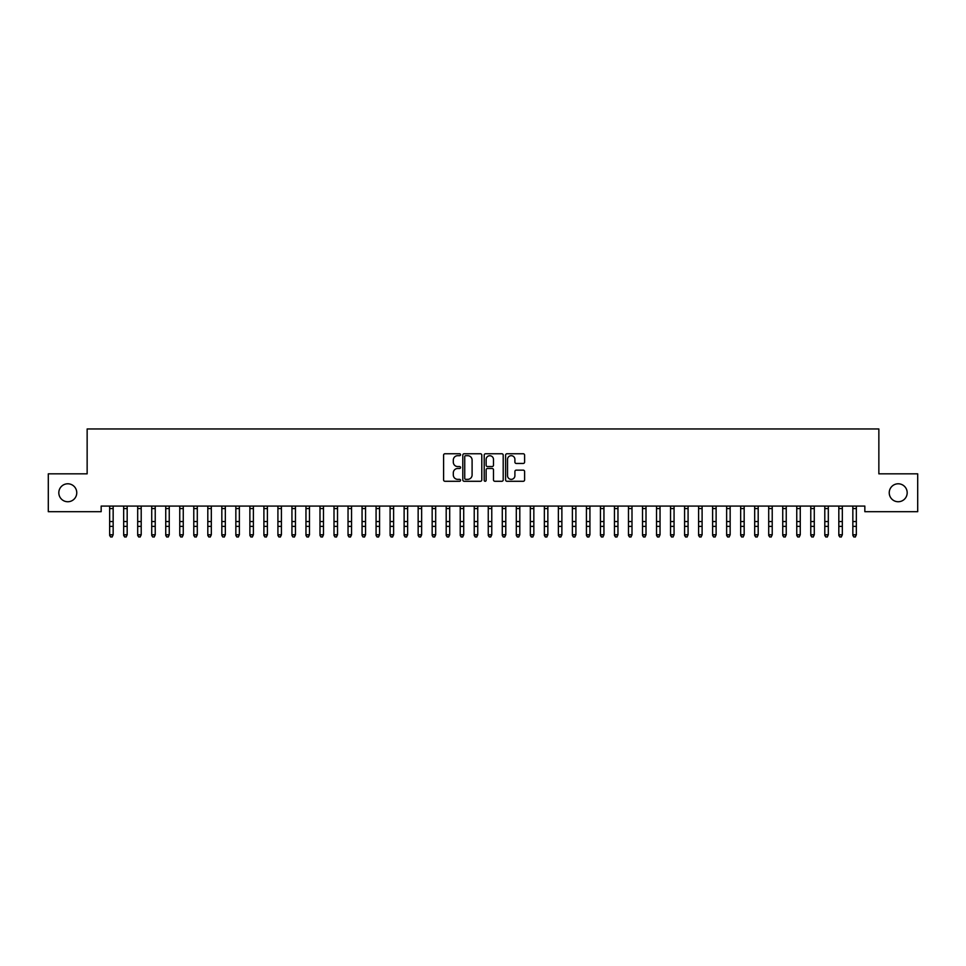 <?xml version="1.0" encoding="UTF-8"?>
<svg xmlns="http://www.w3.org/2000/svg" width="966" height="966" viewBox="0 0 966 966"><rect width="100%" height="100%" fill="white"/><g stroke="black" fill="none" stroke-linecap="round" stroke-linejoin="round"><path stroke-width="1.45" d="M460.565 454.72A0.966 0.966 0 0 0 459.599 453.754L444.976 453.754A1.377 1.377 0 0 0 443.599 455.131L443.599 479.909A1.377 1.377 0 0 0 444.976 481.285L459.599 481.285A0.966 0.966 0 0 0 460.565 480.319A0.966 0.966 0 0 0 459.599 479.353L457.703 479.353A4.407 4.407 0 0 1 453.308 474.958L453.308 472.893A4.407 4.407 0 0 1 457.703 468.486L459.599 468.486A0.966 0.966 0 0 0 460.565 467.52A0.966 0.966 0 0 0 459.599 466.554L457.703 466.554A4.407 4.407 0 0 1 453.308 462.159L453.308 460.094A4.407 4.407 0 0 1 457.703 455.686L459.599 455.686A0.966 0.966 0 0 0 460.565 454.72M889.239 492.757A8.972 8.972 0 0 0 898.211 501.74A8.972 8.972 0 0 0 907.183 492.757A8.972 8.972 0 0 0 898.211 483.785A8.972 8.972 0 0 0 889.239 492.757M58.817 492.757A8.972 8.972 0 0 0 67.789 501.74A8.972 8.972 0 0 0 76.761 492.757A8.972 8.972 0 0 0 67.789 483.785A8.972 8.972 0 0 0 58.817 492.757M523.222 463.463A1.377 1.377 0 0 0 524.598 462.086L524.598 455.131A1.377 1.377 0 0 0 523.222 453.754L506.981 453.754A1.377 1.377 0 0 0 505.604 455.131L505.604 479.909A1.377 1.377 0 0 0 506.981 481.285L523.222 481.285A1.377 1.377 0 0 0 524.598 479.909L524.598 471.517A1.377 1.377 0 0 0 523.222 470.14L516.279 470.14A1.377 1.377 0 0 0 514.902 471.517L514.902 475.67A3.683 3.683 0 0 1 511.219 479.353A3.683 3.683 0 0 1 507.536 475.67L507.536 459.369A3.683 3.683 0 0 1 511.219 455.686A3.683 3.683 0 0 1 514.902 459.369L514.902 462.086A1.377 1.377 0 0 0 516.279 463.463L523.222 463.463M864.836 506.087L101.164 506.087L101.164 511.69L48.3 511.69L48.3 473.835L87.145 473.835L87.145 428.964L878.855 428.964L878.855 473.835L917.7 473.835L917.7 511.69L864.836 511.69L864.836 506.087M481.793 455.131A1.377 1.377 0 0 0 480.416 453.754L464.175 453.754A1.377 1.377 0 0 0 462.799 455.131L462.799 479.909A1.377 1.377 0 0 0 464.175 481.285L480.416 481.285A1.377 1.377 0 0 0 481.793 479.909L481.793 455.131M485.584 453.754L501.825 453.754A1.377 1.377 0 0 1 503.201 455.131L503.201 479.909A1.377 1.377 0 0 1 501.825 481.285L494.87 481.285A1.377 1.377 0 0 1 493.493 479.909L493.493 469.862A1.377 1.377 0 0 0 492.117 468.486L487.504 468.486A1.377 1.377 0 0 0 486.127 469.862L486.127 480.319A0.966 0.966 0 0 1 485.174 481.285A0.966 0.966 0 0 1 484.207 480.319L484.207 455.131A1.377 1.377 0 0 1 485.584 453.754M465.697 455.686A0.966 0.966 0 0 0 464.731 456.652L464.731 478.399A0.966 0.966 0 0 0 465.697 479.353L467.689 479.353A4.407 4.407 0 0 0 472.096 474.958L472.096 460.094A4.407 4.407 0 0 0 467.689 455.686L465.697 455.686M493.493 459.43A3.683 3.683 0 0 0 489.81 455.747A3.683 3.683 0 0 0 486.127 459.43L486.127 465.177A1.377 1.377 0 0 0 487.504 466.554L492.117 466.554A1.377 1.377 0 0 0 493.493 465.177L493.493 459.43M109.653 506.812L109.653 534.79L113.155 534.79L112.104 537.036L110.704 536.77L112.104 537.036M113.155 506.812L113.155 534.79L112.104 536.77M110.704 537.036L109.653 535.454L110.704 536.77M123.672 506.812L123.672 534.79L127.174 534.79L126.123 537.036L124.723 536.77L126.123 537.036M127.174 506.812L127.174 534.79L126.123 536.77M137.691 506.812L137.691 534.79L141.205 534.79L140.142 537.036L138.742 536.77L140.142 537.036M141.205 506.812L141.205 534.79L140.142 536.77M124.723 537.036L123.672 535.454L124.723 536.77M138.742 537.036L137.691 535.454L138.742 536.77M151.722 506.812L151.722 534.79L155.224 534.79L154.174 537.036L152.773 536.77L154.174 537.036M155.224 506.812L155.224 534.79L154.174 536.77M165.741 506.812L165.741 534.79L169.243 534.79L168.193 537.036L166.792 536.77L168.193 537.036M169.243 506.812L169.243 534.79L168.193 536.77M152.773 537.036L151.722 535.454L152.773 536.77M166.792 537.036L165.741 535.454L166.792 536.77M179.761 506.812L179.761 534.79L183.262 534.79L182.212 537.036L180.811 536.77L182.212 537.036M183.262 506.812L183.262 534.79L182.212 536.77M180.811 537.036L179.761 535.454L180.811 536.77M193.78 506.812L193.78 534.79L197.293 534.79L196.243 537.036L194.83 536.77L196.243 537.036M197.293 506.812L197.293 534.79L196.243 536.77M194.83 537.036L193.78 535.454L194.83 536.77M207.811 506.812L207.811 534.79L211.312 534.79L210.262 537.036L208.861 536.77L210.262 537.036M211.312 506.812L211.312 534.79L210.262 536.77M221.83 506.812L221.83 534.79L225.332 534.79L224.281 537.036L222.88 536.77L224.281 537.036M225.332 506.812L225.332 534.79L224.281 536.77M235.849 506.812L235.849 534.79L239.363 534.79L238.3 537.036L236.899 536.77L238.3 537.036M239.363 506.812L239.363 534.79L238.3 536.77M249.88 506.812L249.88 534.79L253.382 534.79L252.331 537.036L250.931 536.77L252.331 537.036M253.382 506.812L253.382 534.79L252.331 536.77M263.899 506.812L263.899 534.79L267.401 534.79L266.35 537.036L264.95 536.77L266.35 537.036M267.401 506.812L267.401 534.79L266.35 536.77M277.918 506.812L277.918 534.79L281.42 534.79L280.369 537.036L278.969 536.77L280.369 537.036M281.42 506.812L281.42 534.79L280.369 536.77M291.937 506.812L291.937 534.79L295.451 534.79L294.401 537.036L293 536.77L294.401 537.036M295.451 506.812L295.451 534.79L294.401 536.77M305.968 506.812L305.968 534.79L309.47 534.79L308.42 537.036L307.019 536.77L308.42 537.036M309.47 506.812L309.47 534.79L308.42 536.77M319.988 506.812L319.988 534.79L323.489 534.79L322.439 537.036L321.038 536.77L322.439 537.036M323.489 506.812L323.489 534.79L322.439 536.77M334.007 506.812L334.007 534.79L337.52 534.79L336.47 537.036L335.057 536.77L336.47 537.036M337.52 506.812L337.52 534.79L336.47 536.77M348.038 506.812L348.038 534.79L351.539 534.79L350.489 537.036L349.088 536.77L350.489 537.036M351.539 506.812L351.539 534.79L350.489 536.77M362.057 506.812L362.057 534.79L365.559 534.79L364.508 537.036L363.107 536.77L364.508 537.036M365.559 506.812L365.559 534.79L364.508 536.77M376.076 506.812L376.076 534.79L379.578 534.79L378.527 537.036L377.126 536.77L378.527 537.036M379.578 506.812L379.578 534.79L378.527 536.77M390.095 506.812L390.095 534.79L393.609 534.79L392.558 537.036L391.158 536.77L392.558 537.036M393.609 506.812L393.609 534.79L392.558 536.77M404.126 506.812L404.126 534.79L407.628 534.79L406.577 537.036L405.177 536.77L406.577 537.036M407.628 506.812L407.628 534.79L406.577 536.77M418.145 506.812L418.145 534.79L421.647 534.79L420.596 537.036L419.196 536.77L420.596 537.036M421.647 506.812L421.647 534.79L420.596 536.77M432.164 506.812L432.164 534.79L435.678 534.79L434.628 537.036L433.215 536.77L434.628 537.036M435.678 506.812L435.678 534.79L434.628 536.77M446.195 506.812L446.195 534.79L449.697 534.79L448.647 537.036L447.246 536.77L448.647 537.036M449.697 506.812L449.697 534.79L448.647 536.77M460.214 506.812L460.214 534.79L463.716 534.79L462.666 537.036L461.265 536.77L462.666 537.036M463.716 506.812L463.716 534.79L462.666 536.77M474.234 506.812L474.234 534.79L477.747 534.79L476.685 537.036L475.284 536.77L476.685 537.036M477.747 506.812L477.747 534.79L476.685 536.77M488.253 506.812L488.253 534.79L491.766 534.79L490.716 537.036L489.315 536.77L490.716 537.036M491.766 506.812L491.766 534.79L490.716 536.77M502.284 506.812L502.284 534.79L505.786 534.79L504.735 537.036L503.334 536.77L504.735 537.036M505.786 506.812L505.786 534.79L504.735 536.77M516.303 506.812L516.303 534.79L519.805 534.79L518.754 537.036L517.353 536.77L518.754 537.036M519.805 506.812L519.805 534.79L518.754 536.77M530.322 506.812L530.322 534.79L533.836 534.79L532.785 537.036L531.372 536.77L532.785 537.036M533.836 506.812L533.836 534.79L532.785 536.77M544.353 506.812L544.353 534.79L547.855 534.79L546.804 537.036L545.404 536.77L546.804 537.036M547.855 506.812L547.855 534.79L546.804 536.77M558.372 506.812L558.372 534.79L561.874 534.79L560.823 537.036L559.423 536.77L560.823 537.036M561.874 506.812L561.874 534.79L560.823 536.77M572.391 506.812L572.391 534.79L575.905 534.79L574.842 537.036L573.442 536.77L574.842 537.036M575.905 506.812L575.905 534.79L574.842 536.77M586.422 506.812L586.422 534.79L589.924 534.79L588.874 537.036L587.473 536.77L588.874 537.036M589.924 506.812L589.924 534.79L588.874 536.77M600.441 506.812L600.441 534.79L603.943 534.79L602.893 537.036L601.492 536.77L602.893 537.036M603.943 506.812L603.943 534.79L602.893 536.77M614.461 506.812L614.461 534.79L617.962 534.79L616.912 537.036L615.511 536.77L616.912 537.036M617.962 506.812L617.962 534.79L616.912 536.77M628.48 506.812L628.48 534.79L631.993 534.79L630.943 537.036L629.53 536.77L630.943 537.036M631.993 506.812L631.993 534.79L630.943 536.77M642.511 506.812L642.511 534.79L646.013 534.79L644.962 537.036L643.561 536.77L644.962 537.036M646.013 506.812L646.013 534.79L644.962 536.77M656.53 506.812L656.53 534.79L660.032 534.79L658.981 537.036L657.58 536.77L658.981 537.036M660.032 506.812L660.032 534.79L658.981 536.77M670.549 506.812L670.549 534.79L674.063 534.79L673 537.036L671.599 536.77L673 537.036M674.063 506.812L674.063 534.79L673 536.77M684.58 506.812L684.58 534.79L688.082 534.79L687.031 537.036L685.631 536.77L687.031 537.036M688.082 506.812L688.082 534.79L687.031 536.77M698.599 506.812L698.599 534.79L702.101 534.79L701.05 537.036L699.65 536.77L701.05 537.036M702.101 506.812L702.101 534.79L701.05 536.77M712.618 506.812L712.618 534.79L716.12 534.79L715.069 537.036L713.669 536.77L715.069 537.036M716.12 506.812L716.12 534.79L715.069 536.77M208.861 537.036L207.811 535.454L208.861 536.77M222.88 537.036L221.83 535.454L222.88 536.77M236.899 537.036L235.849 535.454L236.899 536.77M250.931 537.036L249.88 535.454L250.931 536.77M264.95 537.036L263.899 535.454L264.95 536.77M278.969 537.036L277.918 535.454L278.969 536.77M293 537.036L291.937 535.454L293 536.77M307.019 537.036L305.968 535.454L307.019 536.77M321.038 537.036L319.988 535.454L321.038 536.77M335.057 537.036L334.007 535.454L335.057 536.77M349.088 537.036L348.038 535.454L349.088 536.77M363.107 537.036L362.057 535.454L363.107 536.77M377.126 537.036L376.076 535.454L377.126 536.77M391.158 537.036L390.095 535.454L391.158 536.77M405.177 537.036L404.126 535.454L405.177 536.77M419.196 537.036L418.145 535.454L419.196 536.77M433.215 537.036L432.164 535.454L433.215 536.77M447.246 537.036L446.195 535.454L447.246 536.77M461.265 537.036L460.214 535.454L461.265 536.77M475.284 537.036L474.234 535.454L475.284 536.77M489.315 537.036L488.253 535.454L489.315 536.77M503.334 537.036L502.284 535.454L503.334 536.77M517.353 537.036L516.303 535.454L517.353 536.77M531.372 537.036L530.322 535.454L531.372 536.77M545.404 537.036L544.353 535.454L545.404 536.77M559.423 537.036L558.372 535.454L559.423 536.77M573.442 537.036L572.391 535.454L573.442 536.77M587.473 537.036L586.422 535.454L587.473 536.77M601.492 537.036L600.441 535.454L601.492 536.77M615.511 537.036L614.461 535.454L615.511 536.77M629.53 537.036L628.48 535.454L629.53 536.77M643.561 537.036L642.511 535.454L643.561 536.77M657.58 537.036L656.53 535.454L657.58 536.77M671.599 537.036L670.549 535.454L671.599 536.77M685.631 537.036L684.58 535.454L685.631 536.77M699.65 537.036L698.599 535.454L699.65 536.77M713.669 537.036L712.618 535.454L713.669 536.77M726.637 506.812L726.637 534.79L730.151 534.79L729.101 537.036L727.7 536.77L729.101 537.036M730.151 506.812L730.151 534.79L729.101 536.77M727.7 537.036L726.637 535.454L727.7 536.77M740.668 506.812L740.668 534.79L744.17 534.79L743.12 537.036L741.719 536.77L743.12 537.036M744.17 506.812L744.17 534.79L743.12 536.77M741.719 537.036L740.668 535.454L741.719 536.77M754.688 506.812L754.688 534.79L758.189 534.79L757.139 537.036L755.738 536.77L757.139 537.036M758.189 506.812L758.189 534.79L757.139 536.77M755.738 537.036L754.688 535.454L755.738 536.77M768.707 506.812L768.707 534.79L772.22 534.79L771.17 537.036L769.757 536.77L771.17 537.036M772.22 506.812L772.22 534.79L771.17 536.77M769.757 537.036L768.707 535.454L769.757 536.77M782.738 506.812L782.738 534.79L786.239 534.79L785.189 537.036L783.788 536.77L785.189 537.036M786.239 506.812L786.239 534.79L785.189 536.77M783.788 537.036L782.738 535.454L783.788 536.77M796.757 506.812L796.757 534.79L800.259 534.79L799.208 537.036L797.807 536.77L799.208 537.036M800.259 506.812L800.259 534.79L799.208 536.77M797.807 537.036L796.757 535.454L797.807 536.77M810.776 506.812L810.776 534.79L814.278 534.79L813.227 537.036L811.826 536.77L813.227 537.036M814.278 506.812L814.278 534.79L813.227 536.77M811.826 537.036L810.776 535.454L811.826 536.77M824.795 506.812L824.795 534.79L828.309 534.79L827.258 537.036L825.858 536.77L827.258 537.036M828.309 506.812L828.309 534.79L827.258 536.77M825.858 537.036L824.795 535.454L825.858 536.77M838.826 506.812L838.826 534.79L842.328 534.79L841.277 537.036L839.877 536.77L841.277 537.036M842.328 506.812L842.328 534.79L841.277 536.77M839.877 537.036L838.826 535.454L839.877 536.77M852.845 506.812L852.845 534.79L856.347 534.79L855.296 537.036L853.896 536.77L855.296 537.036M856.347 506.812L856.347 534.79L855.296 536.77M853.896 537.036L852.845 535.454L853.896 536.77M113.324 506.112L109.484 506.112M113.155 521.531L109.653 521.531M113.155 526.373L109.653 526.373M113.155 508.575L109.653 508.575M127.343 506.112L123.503 506.112M127.174 521.531L123.672 521.531M127.174 526.373L123.672 526.373M127.174 508.575L123.672 508.575M141.362 506.112L137.522 506.112M141.205 521.531L137.691 521.531M141.205 526.373L137.691 526.373M141.205 508.575L137.691 508.575M155.393 506.112L151.553 506.112M155.224 521.531L151.722 521.531M155.224 526.373L151.722 526.373M155.224 508.575L151.722 508.575M169.412 506.112L165.572 506.112M169.243 521.531L165.741 521.531M169.243 526.373L165.741 526.373M169.243 508.575L165.741 508.575M183.431 506.112L179.591 506.112M183.262 521.531L179.761 521.531M183.262 526.373L179.761 526.373M183.262 508.575L179.761 508.575M197.45 506.112L193.623 506.112M197.293 521.531L193.78 521.531M197.293 526.373L193.78 526.373M197.293 508.575L193.78 508.575M211.482 506.112L207.642 506.112M211.312 521.531L207.811 521.531M211.312 526.373L207.811 526.373M211.312 508.575L207.811 508.575M225.501 506.112L221.661 506.112M225.332 521.531L221.83 521.531M225.332 526.373L221.83 526.373M225.332 508.575L221.83 508.575M239.52 506.112L235.68 506.112M239.363 521.531L235.849 521.531M239.363 526.373L235.849 526.373M239.363 508.575L235.849 508.575M253.551 506.112L249.711 506.112M253.382 521.531L249.88 521.531M253.382 526.373L249.88 526.373M253.382 508.575L249.88 508.575M267.57 506.112L263.73 506.112M267.401 521.531L263.899 521.531M267.401 526.373L263.899 526.373M267.401 508.575L263.899 508.575M281.589 506.112L277.749 506.112M281.42 521.531L277.918 521.531M281.42 526.373L277.918 526.373M281.42 508.575L277.918 508.575M295.62 506.112L291.78 506.112M295.451 521.531L291.937 521.531M295.451 526.373L291.937 526.373M295.451 508.575L291.937 508.575M309.639 506.112L305.799 506.112M309.47 521.531L305.968 521.531M309.47 526.373L305.968 526.373M309.47 508.575L305.968 508.575M323.658 506.112L319.818 506.112M323.489 521.531L319.988 521.531M323.489 526.373L319.988 526.373M323.489 508.575L319.988 508.575M337.677 506.112L333.85 506.112M337.52 521.531L334.007 521.531M337.52 526.373L334.007 526.373M337.52 508.575L334.007 508.575M351.709 506.112L347.869 506.112M351.539 521.531L348.038 521.531M351.539 526.373L348.038 526.373M351.539 508.575L348.038 508.575M365.728 506.112L361.888 506.112M365.559 521.531L362.057 521.531M365.559 526.373L362.057 526.373M365.559 508.575L362.057 508.575M379.747 506.112L375.907 506.112M379.578 521.531L376.076 521.531M379.578 526.373L376.076 526.373M379.578 508.575L376.076 508.575M393.778 506.112L389.938 506.112M393.609 521.531L390.095 521.531M393.609 526.373L390.095 526.373M393.609 508.575L390.095 508.575M407.797 506.112L403.957 506.112M407.628 521.531L404.126 521.531M407.628 526.373L404.126 526.373M407.628 508.575L404.126 508.575M421.816 506.112L417.976 506.112M421.647 521.531L418.145 521.531M421.647 526.373L418.145 526.373M421.647 508.575L418.145 508.575M435.835 506.112L432.007 506.112M435.678 521.531L432.164 521.531M435.678 526.373L432.164 526.373M435.678 508.575L432.164 508.575M449.866 506.112L446.026 506.112M449.697 521.531L446.195 521.531M449.697 526.373L446.195 526.373M449.697 508.575L446.195 508.575M463.885 506.112L460.045 506.112M463.716 521.531L460.214 521.531M463.716 526.373L460.214 526.373M463.716 508.575L460.214 508.575M477.904 506.112L474.065 506.112M477.747 521.531L474.234 521.531M477.747 526.373L474.234 526.373M477.747 508.575L474.234 508.575M491.935 506.112L488.096 506.112M491.766 521.531L488.253 521.531M491.766 526.373L488.253 526.373M491.766 508.575L488.253 508.575M505.955 506.112L502.115 506.112M505.786 521.531L502.284 521.531M505.786 526.373L502.284 526.373M505.786 508.575L502.284 508.575M519.974 506.112L516.134 506.112M519.805 521.531L516.303 521.531M519.805 526.373L516.303 526.373M519.805 508.575L516.303 508.575M533.993 506.112L530.165 506.112M533.836 521.531L530.322 521.531M533.836 526.373L530.322 526.373M533.836 508.575L530.322 508.575M548.024 506.112L544.184 506.112M547.855 521.531L544.353 521.531M547.855 526.373L544.353 526.373M547.855 508.575L544.353 508.575M562.043 506.112L558.203 506.112M561.874 521.531L558.372 521.531M561.874 526.373L558.372 526.373M561.874 508.575L558.372 508.575M576.062 506.112L572.222 506.112M575.905 521.531L572.391 521.531M575.905 526.373L572.391 526.373M575.905 508.575L572.391 508.575M590.093 506.112L586.253 506.112M589.924 521.531L586.422 521.531M589.924 526.373L586.422 526.373M589.924 508.575L586.422 508.575M604.112 506.112L600.272 506.112M603.943 521.531L600.441 521.531M603.943 526.373L600.441 526.373M603.943 508.575L600.441 508.575M618.131 506.112L614.291 506.112M617.962 521.531L614.461 521.531M617.962 526.373L614.461 526.373M617.962 508.575L614.461 508.575M632.15 506.112L628.323 506.112M631.993 521.531L628.48 521.531M631.993 526.373L628.48 526.373M631.993 508.575L628.48 508.575M646.182 506.112L642.342 506.112M646.013 521.531L642.511 521.531M646.013 526.373L642.511 526.373M646.013 508.575L642.511 508.575M660.201 506.112L656.361 506.112M660.032 521.531L656.53 521.531M660.032 526.373L656.53 526.373M660.032 508.575L656.53 508.575M674.22 506.112L670.38 506.112M674.063 521.531L670.549 521.531M674.063 526.373L670.549 526.373M674.063 508.575L670.549 508.575M688.251 506.112L684.411 506.112M688.082 521.531L684.58 521.531M688.082 526.373L684.58 526.373M688.082 508.575L684.58 508.575M702.27 506.112L698.43 506.112M702.101 521.531L698.599 521.531M702.101 526.373L698.599 526.373M702.101 508.575L698.599 508.575M716.289 506.112L712.449 506.112M716.12 521.531L712.618 521.531M716.12 526.373L712.618 526.373M716.12 508.575L712.618 508.575M730.32 506.112L726.48 506.112M730.151 521.531L726.637 521.531M730.151 526.373L726.637 526.373M730.151 508.575L726.637 508.575M744.339 506.112L740.499 506.112M744.17 521.531L740.668 521.531M744.17 526.373L740.668 526.373M744.17 508.575L740.668 508.575M758.358 506.112L754.518 506.112M758.189 521.531L754.688 521.531M758.189 526.373L754.688 526.373M758.189 508.575L754.688 508.575M772.377 506.112L768.55 506.112M772.22 521.531L768.707 521.531M772.22 526.373L768.707 526.373M772.22 508.575L768.707 508.575M786.409 506.112L782.569 506.112M786.239 521.531L782.738 521.531M786.239 526.373L782.738 526.373M786.239 508.575L782.738 508.575M800.428 506.112L796.588 506.112M800.259 521.531L796.757 521.531M800.259 526.373L796.757 526.373M800.259 508.575L796.757 508.575M814.447 506.112L810.607 506.112M814.278 521.531L810.776 521.531M814.278 526.373L810.776 526.373M814.278 508.575L810.776 508.575M828.478 506.112L824.638 506.112M828.309 521.531L824.795 521.531M828.309 526.373L824.795 526.373M828.309 508.575L824.795 508.575M842.497 506.112L838.657 506.112M842.328 521.531L838.826 521.531M842.328 526.373L838.826 526.373M842.328 508.575L838.826 508.575M856.516 506.112L852.676 506.112M856.347 521.531L852.845 521.531M856.347 526.373L852.845 526.373M856.347 508.575L852.845 508.575"/></g></svg>
